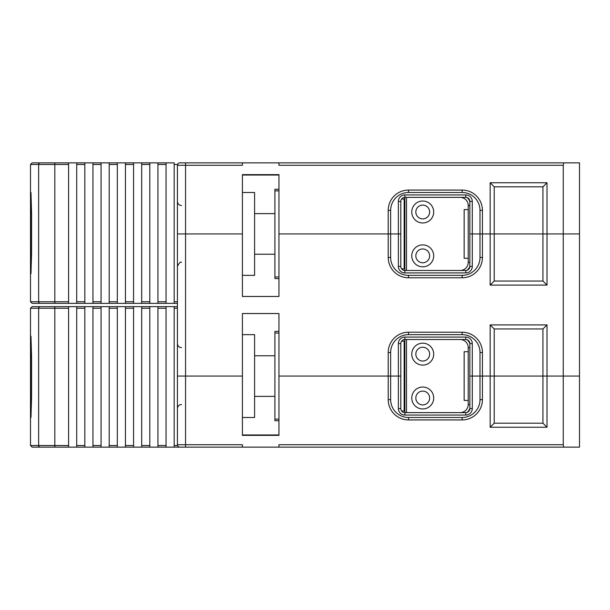 <?xml version="1.0" encoding="UTF-8"?>
<svg xmlns="http://www.w3.org/2000/svg" width="610" height="610" viewBox="0 0 610 610"><rect width="100%" height="100%" fill="white"/><g stroke="black" fill="none" stroke-linecap="round" stroke-linejoin="round"><path stroke-width="0.91" d="M242.414 175.04L278.961 175.04M579.5 304.596L579.5 233.927L480.001 233.927L480.001 210.374A17.873 17.873 0 0 0 462.128 192.501L408.517 192.501A17.873 17.873 0 0 0 390.652 210.374L390.652 233.927L398.368 233.927L398.368 201.437L400.8 201.437L400.8 233.927L278.961 233.927L278.961 296.468L242.414 296.468L242.414 233.927L177.426 233.927L177.426 165.287L242.414 165.287L242.414 162.855L179.866 162.855A2.44 2.44 0 0 0 177.426 165.287M76.707 447.145L68.587 447.145L68.587 306.624L76.707 306.624L76.707 447.145L179.866 447.145A2.44 2.44 0 0 1 177.426 444.713L177.426 376.073L185.554 376.073L177.426 376.073L177.426 233.927L242.414 233.927L242.414 174.635L278.961 174.635L278.961 233.927L390.652 233.927L390.652 257.481A17.873 17.873 0 0 0 408.517 275.354L462.128 275.354A17.873 17.873 0 0 0 480.001 257.481L480.001 233.927L469.845 233.927L469.845 201.437L472.285 201.437L472.285 233.927L490.15 233.927L490.15 182.756L547.01 182.756L547.01 233.927L563.251 233.927L563.251 165.287L563.754 162.855L242.414 162.855M400.8 201.437A4.064 4.064 0 0 1 404.865 197.373L465.781 197.373A4.064 4.064 0 0 1 469.845 201.437A10.561 10.561 0 0 0 467.1 197.594M563.754 162.855L579.5 162.855L563.754 162.855M278.961 162.855L278.961 165.287L563.251 165.287M398.368 201.437A6.496 6.496 0 0 1 404.865 194.941L465.781 194.941A6.496 6.496 0 0 1 472.285 201.437M490.15 182.756L494.214 186.812L494.214 281.035L490.15 285.099L547.01 285.099L547.01 233.927L542.946 233.927L542.946 186.812L547.01 182.756M494.214 186.812L542.946 186.812M563.754 447.145L579.5 447.145L579.5 162.855L579.5 233.927L563.251 233.927L563.251 376.073L547.01 376.073L579.5 376.073L563.251 376.073L563.251 444.713L563.754 447.145L179.866 447.145A2.44 2.44 -8.7 0 1 177.426 444.713L242.414 444.713L242.414 447.145M469.845 262.353L468.221 262.353A8.121 8.121 0 0 1 460.1 270.482A8.121 8.121 0 0 0 468.221 262.353L468.221 205.501L469.845 205.501M460.1 197.373A8.121 8.121 0 0 1 468.221 205.501M468.221 258.297L468.221 209.558L464.157 209.558L464.157 258.297L468.221 258.297M490.15 285.099L490.15 233.927L542.946 233.927L542.946 281.035L494.214 281.035M398.368 266.417L400.8 266.417L400.8 233.927L398.368 233.927L398.368 266.417A6.496 6.496 0 0 0 404.865 272.914L465.781 272.914A6.496 6.496 0 0 0 472.285 266.417L472.285 233.927L469.845 233.927L469.845 266.417A10.561 10.561 0 0 1 467.1 270.26M472.285 343.582A6.496 6.496 0 0 0 465.781 337.086L404.865 337.086A6.496 6.496 0 0 0 398.368 343.582L398.368 376.073L400.8 376.073L390.652 376.073L398.368 376.073L398.368 408.563A6.496 6.496 0 0 0 404.865 415.059L465.781 415.059A6.496 6.496 0 0 0 472.285 408.563L472.285 343.582L469.845 343.582L469.845 376.073L480.001 376.073L469.845 376.073L469.845 408.563A10.561 10.561 0 0 1 467.1 412.406M480.001 376.073L490.15 376.073L480.001 376.073L480.001 352.519A17.873 17.873 0 0 0 462.128 334.646L408.517 334.646A17.873 17.873 0 0 0 390.652 352.519L390.652 399.626A17.873 17.873 0 0 0 408.517 417.499L462.128 417.499A17.873 17.873 0 0 0 480.001 399.626L480.001 376.073M542.946 328.965L542.946 423.188L494.214 423.188L494.214 376.073L490.15 376.073L494.214 376.073L494.214 328.965L542.946 328.965L547.01 324.901L547.01 376.073L494.214 376.073L547.01 376.073L547.01 427.244L490.15 427.244L490.15 324.901L547.01 324.901M185.554 162.855L185.554 376.073L242.414 376.073L242.414 313.532L278.961 313.532L278.961 376.073L390.652 376.073L388.212 376.073L388.212 352.519A20.305 20.305 0 0 1 408.517 332.214L462.128 332.214A20.305 20.305 0 0 1 482.434 352.519L482.434 399.626A20.305 20.305 0 0 1 462.128 419.932L408.517 419.932A20.305 20.305 0 0 1 388.212 399.626L390.652 399.626M400.8 266.417A4.064 4.064 0 0 0 404.865 270.482L465.781 270.482A4.064 4.064 0 0 0 469.845 266.417L472.285 266.417M547.01 285.099L542.946 281.035M494.214 328.965L490.15 324.901M467.1 339.739A10.561 10.561 0 0 1 469.845 343.582A4.064 4.064 0 0 0 465.781 339.518L404.865 339.518A4.064 4.064 0 0 0 400.8 343.582L398.368 343.582M398.368 408.563L400.8 408.563L400.8 343.582M469.845 404.499L468.221 404.499A8.121 8.121 0 0 1 460.1 412.627A8.121 8.121 0 0 0 468.221 404.499L468.221 347.647L469.845 347.647M460.1 339.518A8.121 8.121 0 0 1 468.221 347.647M468.221 400.442L468.221 351.703L464.157 351.703L464.157 400.442L468.221 400.442M579.5 447.145L563.251 447.145M278.961 434.961L242.414 434.961M185.554 447.145L185.554 376.073L242.414 376.073L242.414 435.365L278.961 435.365L278.961 376.073L388.212 376.073L388.212 399.626M400.8 408.563A4.064 4.064 0 0 0 404.865 412.627L465.781 412.627A4.064 4.064 0 0 0 469.845 408.563L472.285 408.563M563.251 444.713L278.961 444.713L278.961 447.145M494.214 423.188L490.15 427.244M547.01 427.244L542.946 423.188M579.5 446.741L579.5 305.404M274.904 223.687L274.904 189.252L278.961 189.252M278.961 278.602L274.904 278.602L274.904 244.168M278.961 276.978L274.904 276.978L274.904 190.877L278.961 190.877M401.616 268.858L404.865 268.858L404.865 272.914M404.865 194.941L404.865 198.997L401.616 198.997M404.163 198.997L404.163 268.858M422.73 244.892A10.965 10.965 0 0 0 411.765 255.857A10.965 10.965 0 0 0 422.73 266.822A10.965 10.965 0 0 0 433.702 255.857A10.965 10.965 0 0 0 422.73 244.892M422.73 201.033A10.965 10.965 0 0 0 411.765 211.998A10.965 10.965 0 0 0 422.73 222.963A10.965 10.965 0 0 0 433.702 211.998A10.965 10.965 0 0 0 422.73 201.033M404.865 198.997L404.865 268.858M404.804 268.858L404.804 198.997M422.73 262.765A6.901 6.901 0 0 1 415.829 255.857A6.901 6.901 0 0 1 422.73 248.956A6.901 6.901 0 0 1 429.638 255.857A6.901 6.901 0 0 1 422.73 262.765M422.73 218.898A6.901 6.901 0 0 1 415.829 211.998A6.901 6.901 0 0 1 422.73 205.09A6.901 6.901 0 0 1 429.638 211.998A6.901 6.901 0 0 1 422.73 218.898M242.414 275.354L254.591 275.354L254.591 192.501L242.414 192.501M274.904 365.832L274.904 331.398L278.961 331.398M278.961 420.747L274.904 420.747L274.904 386.313M278.961 419.123L274.904 419.123L274.904 333.022L278.961 333.022M401.616 411.003L404.865 411.003L404.865 415.059M404.865 337.086L404.865 341.142L401.616 341.142M404.163 341.142L404.163 411.003M422.73 387.037A10.965 10.965 0 0 0 411.765 398.002A10.965 10.965 0 0 0 422.73 408.967A10.965 10.965 0 0 0 433.702 398.002A10.965 10.965 0 0 0 422.73 387.037M422.73 343.178A10.965 10.965 0 0 0 411.765 354.143A10.965 10.965 0 0 0 422.73 365.108A10.965 10.965 0 0 0 433.702 354.143A10.965 10.965 0 0 0 422.73 343.178M404.865 341.142L404.865 411.003M404.804 411.003L404.804 341.142M422.73 404.91A6.901 6.901 0 0 1 415.829 398.002A6.901 6.901 0 0 1 422.73 391.101A6.901 6.901 0 0 1 429.638 398.002A6.901 6.901 0 0 1 422.73 404.91M422.73 361.044A6.901 6.901 0 0 1 415.829 354.143A6.901 6.901 0 0 1 422.73 347.235A6.901 6.901 0 0 1 429.638 354.143A6.901 6.901 0 0 1 422.73 361.044M242.414 417.499L254.591 417.499L254.591 334.646L242.414 334.646M177.426 303.376L40.26 303.376L54.816 303.376L54.816 301.752L68.587 301.752L68.587 162.855L76.707 162.855L76.707 303.376M32.124 303.376L40.26 303.376A1.624 1.617 90 0 1 38.643 301.752L54.816 301.752L54.816 164.479L38.643 164.479L38.643 301.752L30.5 301.752L32.124 303.376M68.587 303.376L68.587 301.752M31.567 253.424L31.567 212.806L30.622 212.806L30.622 253.424L31.567 253.424L30.973 273.73L30.622 253.424M30.622 212.806L30.973 192.501L31.567 212.806M68.587 164.479L54.816 164.479L54.816 162.855L40.26 162.855L68.587 162.855M30.5 164.479L38.643 164.479A1.624 1.617 -90 0 1 40.26 162.855L32.124 162.855L30.5 164.479L30.5 301.752M174.178 303.376L174.178 162.855L76.707 162.855M166.057 303.376L166.057 162.855M157.937 162.855L157.937 303.376M149.816 303.376L149.816 162.855M141.688 162.855L141.688 303.376M133.567 303.376L133.567 162.855M125.447 162.855L125.447 303.376M117.318 303.376L117.318 162.855M109.198 162.855L109.198 303.376M101.077 303.376L101.077 162.855M92.956 162.855L92.956 303.376M84.828 303.376L84.828 162.855M68.587 306.624L40.26 306.624L54.816 306.624L54.816 308.248L38.643 308.248L38.643 445.521L54.816 445.521L54.816 447.145L40.26 447.145L68.587 447.145M32.124 447.145L40.26 447.145A1.624 1.617 90 0 1 38.643 445.521L30.5 445.521L32.124 447.145M31.567 397.194L31.567 356.575L30.622 356.575L30.622 397.194L31.567 397.194L30.973 417.499L30.622 397.194M30.622 356.575L30.973 336.27L31.567 356.575M40.26 306.624L32.124 306.624L40.26 306.624A1.624 1.617 -90 0 0 38.643 308.248L30.5 308.248L30.5 445.521M76.707 306.624L177.426 306.624M174.178 306.624L174.178 447.145M166.057 447.145L166.057 306.624M157.937 306.624L157.937 447.145M149.816 447.145L149.816 306.624M141.688 306.624L141.688 447.145M133.567 447.145L133.567 306.624M125.447 306.624L125.447 447.145M117.318 447.145L117.318 306.624M109.198 306.624L109.198 447.145M101.077 447.145L101.077 306.624M92.956 306.624L92.956 447.145M84.828 447.145L84.828 306.624M534.825 165.287L526.704 165.287M480.405 165.287L441.419 165.287M388.212 210.374L388.212 257.481A20.305 20.305 0 0 0 408.517 277.786L462.128 277.786A20.305 20.305 0 0 0 482.434 257.481L482.434 210.374A20.305 20.305 0 0 0 462.128 190.068L408.517 190.068A20.305 20.305 0 0 0 388.212 210.374L390.652 210.374M465.781 194.941L465.781 197.373M480.001 210.374L482.434 210.374M462.128 190.068L462.128 192.501M408.517 192.501L408.517 190.068M465.781 272.914L465.781 270.482M388.212 257.481L390.652 257.481M408.517 275.354L408.517 277.786M462.128 277.786L462.128 275.354M480.001 257.481L482.434 257.481M482.434 352.519L480.001 352.519M465.781 339.518L465.781 337.086M390.652 352.519L388.212 352.519M408.517 332.214L408.517 334.646M462.128 334.646L462.128 332.214M534.825 444.713L526.704 444.713M480.405 444.713L441.419 444.713M465.781 415.059L465.781 412.627M177.426 444.713A2.44 2.44 -8.7 0 0 179.866 447.145M408.517 417.499L408.517 419.932M462.128 419.932L462.128 417.499M480.001 399.626L482.434 399.626M406.489 197.373L406.489 270.482M406.489 339.518L406.489 412.627M174.178 301.752L177.426 301.752M157.937 301.752L166.057 301.752M141.688 301.752L149.816 301.752M125.447 301.752L133.567 301.752M109.198 301.752L117.318 301.752M92.956 301.752L101.077 301.752M76.707 301.752L84.828 301.752M84.828 164.479L76.707 164.479M101.077 164.479L92.956 164.479M117.318 164.479L109.198 164.479M133.567 164.479L125.447 164.479M149.816 164.479L141.688 164.479M166.057 164.479L157.937 164.479M177.571 164.479L174.178 164.479M68.587 308.248L54.816 308.248L54.816 445.521L68.587 445.521M174.178 445.521L177.571 445.521M157.937 445.521L166.057 445.521M141.688 445.521L149.816 445.521M125.447 445.521L133.567 445.521M109.198 445.521L117.318 445.521M92.956 445.521L101.077 445.521M76.707 445.521L84.828 445.521M84.828 308.248L76.707 308.248M101.077 308.248L92.956 308.248M117.318 308.248L109.198 308.248M133.567 308.248L125.447 308.248M149.816 308.248L141.688 308.248M166.057 308.248L157.937 308.248M177.426 308.248L174.178 308.248M181.49 205.501C179.027 205.257 177.67 203.9 177.426 201.437M181.49 262.353C180.552 261.515 179.203 262.864 177.426 266.417M181.49 347.647C179.027 347.403 177.67 346.053 177.426 343.582M181.49 404.499C179.027 404.743 177.67 406.1 177.426 408.563M254.591 254.233L274.904 254.233M254.591 213.622L274.904 213.622M254.591 396.378L274.904 396.378M254.591 355.767L274.904 355.767M30.5 308.248L32.124 306.624"/></g></svg>
